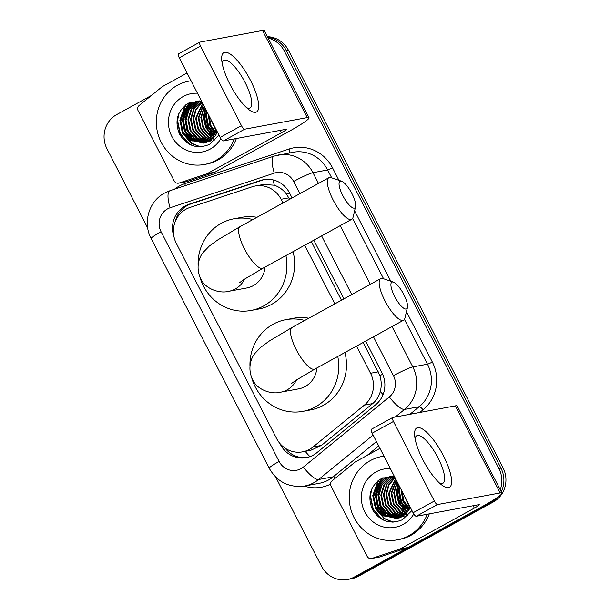 <?xml version="1.0" encoding="UTF-8"?>
<svg xmlns="http://www.w3.org/2000/svg" width="610" height="610" viewBox="0 0 610 610"><rect width="100%" height="100%" fill="white"/><g stroke="black" fill="none" stroke-linecap="round" stroke-linejoin="round"><path stroke-width="0.91" d="M283.01 202.97L281.111 199.287A25.429 24.186 -100.5 0 0 255.186 186.004A25.429 24.186 -100.5 0 0 252.128 186.797L189.923 207.476A25.429 24.186 -100.5 0 0 186.05 209.169A25.429 24.186 -100.5 0 0 176.336 243.413L276.635 438.575A25.429 24.186 -100.5 0 0 302.56 451.85A25.429 24.186 -100.5 0 0 313.014 446.993L364.338 405.132A25.429 24.186 -100.5 0 0 370.529 373.267L356.568 346.106M289.62 199.325L286.647 194.293C283.292 189.893 279.182 186.866 274.302 185.219L263.535 184.456L255.186 186.004M302.56 451.85L310.612 450.363L321.386 445.437L372.71 403.576C376.538 400.374 379.069 396.34 380.304 391.483C381.662 386.275 381.517 381.014 379.885 375.707L363.179 342.462M341.47 300.227L311.329 241.568M334.86 303.864L304.718 245.212M492.003 500.917A25.429 24.186 79.5 0 1 489.174 502.754L354.364 577.014L356.423 576.633A25.429 24.186 79.5 0 1 349.492 579.119A25.429 24.186 79.5 0 0 356.423 576.633L491.233 502.373L356.423 576.633L358.489 576.252A25.429 24.186 79.5 0 1 351.551 578.737L347.425 579.5A25.429 24.186 79.5 0 1 321.5 566.217L275.674 477.05M268.11 38.094A25.429 24.186 79.5 0 1 284.374 51.11L498.888 468.503L500.947 468.122A25.429 24.186 79.5 0 1 501.26 491.759A25.429 24.186 79.5 0 0 500.947 468.122L286.433 50.729L500.947 468.122L503.006 467.74A25.429 24.186 79.5 0 1 493.299 501.984L358.489 576.252M497.539 497.325A25.429 24.186 79.5 0 1 491.233 502.373A25.429 24.186 79.5 0 0 497.539 497.325M267.676 37.256A25.429 24.186 79.5 0 1 286.433 50.729A25.429 24.186 79.5 0 0 267.676 37.256M267.386 36.691A25.429 24.186 79.5 0 1 288.5 50.348L503.006 467.74M292.098 197.96L289.536 192.966A25.429 24.186 -100.5 0 0 263.611 179.683A25.429 24.186 -100.5 0 0 260.546 180.476L189.008 204.251A25.429 24.186 -100.5 0 0 185.135 205.951A25.429 24.186 -100.5 0 0 173.995 236.871M175.276 221.46A25.429 24.186 79.5 0 1 187.201 205.57A25.429 24.186 79.5 0 1 191.067 203.87L262.605 180.087A25.429 24.186 79.5 0 1 264.641 179.515M147.719 228.079L106.994 148.825A25.429 24.186 79.5 0 1 116.701 114.581L151.524 95.396M354.364 577.014A25.429 24.186 79.5 0 1 347.425 579.5M498.888 468.503A25.429 24.186 79.5 0 1 500.223 489.746M279.898 443.478L280.364 444.385A25.429 24.186 -100.5 0 0 306.289 457.66A25.429 24.186 -100.5 0 0 316.742 452.795L375.76 404.659A25.429 24.186 -100.5 0 0 381.952 372.794L365.664 341.097M343.956 298.854L313.807 240.203M307.31 457.447A25.429 24.186 79.5 0 1 285.045 448.114M229.909 84.233A33.908 9.996 -118.8 0 1 221.704 59.795A33.908 9.996 -118.8 0 1 230.877 54.511A33.908 9.996 -118.8 0 1 250.512 80.413A33.908 9.996 -118.8 0 1 249.368 110.006A33.908 9.996 -118.8 0 1 229.909 84.233M246.539 107.65A27.13 7.991 61.2 0 0 250.024 107.894A27.13 7.991 61.2 0 0 245.174 82.602A27.13 7.991 61.2 0 0 223.847 60.367A27.13 7.991 61.2 0 0 222.192 63.44M206.615 173.888A4.239 4.034 -100.5 0 0 207.255 173.606L214.987 172.172A4.239 4.034 79.5 0 1 214.339 172.455L206.615 173.888L179.058 183.053A4.239 4.034 -100.5 0 1 174.224 180.972L138.15 110.776A4.239 4.034 -100.5 0 1 139.179 105.461L161.917 86.925A4.239 4.034 -100.5 0 1 162.504 86.528L187.064 72.994M214.987 172.172L289.171 131.302A33.908 3.149 152.8 0 0 309.026 117.715A33.908 3.149 152.8 0 0 307.249 117.585L244.663 129.19L223.374 140.918L285.968 129.305A8.479 0.785 -27.2 0 1 286.41 129.343A8.479 0.785 -27.2 0 1 281.446 132.736L207.255 173.606M214.339 172.455L186.782 181.62A4.239 4.034 79.5 0 1 186.271 181.75L178.547 183.183M309.026 117.715L264.275 30.637A33.908 3.149 152.8 0 0 262.498 30.5L199.912 42.105A4.239 1.25 61.2 0 0 199.79 42.151A4.239 1.25 61.2 0 0 200.553 46.101L179.264 57.828A4.239 1.25 -118.8 0 1 178.509 53.878A4.239 1.25 -118.8 0 1 178.623 53.832M223.374 140.918A4.239 1.25 -118.8 0 1 220.164 137.402L241.446 125.675L200.553 46.101M241.446 125.675A4.239 1.25 61.2 0 0 244.663 129.19M220.164 137.402L179.264 57.828M214.407 140.041A38.148 36.28 79.5 0 1 214.011 139.583M213.713 139.225A38.148 36.28 79.5 0 1 212.478 137.654M211.937 136.907A38.148 36.28 79.5 0 1 209.718 133.384M208.666 131.363A38.148 36.28 79.5 0 1 204.693 112.217M204.868 109.8A38.148 36.28 79.5 0 1 205.09 108.069M234.324 138.889A42.387 40.313 79.5 0 1 215.986 160.338A42.387 40.313 79.5 0 1 204.426 164.479A42.387 40.313 79.5 0 1 158.699 136.411A42.387 40.313 79.5 0 1 177.411 85.27A42.387 40.313 79.5 0 1 188.97 81.13A42.387 40.313 79.5 0 1 191.067 80.802M236.383 138.508A42.387 40.313 79.5 0 1 218.052 159.957A42.387 40.313 79.5 0 1 206.493 164.098L204.426 164.479M217.389 132.012A21.19 20.153 79.5 0 1 217.19 132.416C215.269 136.266 212.593 139.149 209.161 141.047L203.504 143.098L209.81 140.925M201.483 101.062L189.001 102.869C177.357 110.425 174.193 120.864 179.508 134.177C187.049 145.981 197.03 149.397 209.451 144.41L219.028 135.191M220.866 138.623A29.669 28.22 79.5 0 1 210.206 149.076A29.669 28.22 79.5 0 1 171.868 136.487A29.669 28.22 79.5 0 1 183.198 96.532A29.669 28.22 79.5 0 1 197.449 93.208M197.388 101.123L191.807 103.151L184.014 110.593L180.834 121.077L183.069 131.813L190.053 139.926L203.824 143.03M200.034 100.856L197.06 101.184L191.159 103.273L183.374 110.715L180.194 121.199L182.428 131.935L189.413 140.048L203.504 143.098M198.685 100.947L194.384 102.678L186.591 110.12L183.412 120.605L185.646 131.333L192.63 139.454L205.105 142.725M198.357 100.985L193.736 102.793L185.943 110.235L182.771 120.719L184.998 131.455L191.982 139.568L204.785 142.809M200.004 100.856L196.954 102.198L189.169 109.64L185.989 120.124L188.223 130.86L195.208 138.973L206.363 142.321M199.668 100.871L196.313 102.32L188.52 109.762L185.349 120.246L187.575 130.975L194.559 139.095L206.05 142.435M201.033 100.985L199.531 101.718L191.738 109.159L188.566 119.644L190.793 130.38L197.777 138.493L207.606 141.825M200.759 100.947L198.89 101.84L191.098 109.281L187.918 119.766L190.152 130.502L197.137 138.615L207.293 141.962M201.597 101.29L193.675 108.801L190.495 119.285L192.729 130.022L199.714 138.135L208.521 141.39M205.433 142.694L206.401 142.557M205.112 142.77L211.739 140.567M201.696 101.474L194.186 108.9L191.143 119.171L193.37 129.899L200.354 138.02L208.826 141.23M202.162 102.388L196.107 109.609L193.713 118.691L195.947 129.427L202.932 137.54L210.031 140.536M202.032 102.129L195.619 109.426L193.073 118.813L195.307 129.541L202.291 137.662L209.733 140.719M202.779 103.586L196.29 118.21L198.524 128.946L205.509 137.059L211.212 139.72M202.612 103.258L195.65 118.332L197.876 129.068L204.861 137.181L210.923 139.934M203.557 105.095L198.868 117.738L201.102 128.466L208.086 136.587L212.371 138.79M203.344 104.684L198.219 117.852L200.454 128.588L207.438 136.701L212.082 139.034M204.51 106.948L201.445 117.257L203.671 127.993L210.656 136.106L213.508 137.715M204.251 106.453L200.797 117.379L203.031 128.108L210.015 136.228L213.225 137.997M205.692 109.243L204.014 116.784L206.249 127.513L213.233 135.626L214.606 136.48M205.372 108.626L203.374 116.899L205.608 127.635L212.593 135.748L214.339 136.808M207.171 112.126L206.592 116.304L208.788 126.956L215.673 135.054M206.767 111.34L205.951 116.426L208.178 127.154L215.414 135.435M209.161 115.999L210.961 125.591L216.695 133.392M208.597 114.894L210.389 125.881L216.443 133.834M212.737 122.953L216.176 129.648M211.449 120.445L217.267 131.768M191.029 80.749A42.387 40.313 79.5 0 1 191.044 80.741L188.97 81.13M211.037 119.659L216.977 132.858M208.223 114.177L209.916 125.691L215.803 134.863M206.287 110.41L205.608 115.473L207.583 126.781L214.125 136.198M187.865 108.267L184.998 119.301L186.973 130.601L193.523 140.018M189.718 102.526L186.271 106.979M185.287 108.74L182.421 119.773L184.403 131.074L190.945 140.498M185.112 105.37L179.851 120.254L182.611 133.3L191.151 143.167L199.737 146.781M177.746 116.64L177.274 120.734L180.034 133.781L188.574 143.64L190.084 144.585M189.275 128.451L197.19 140.163M190.175 102.327L187.011 106.262M186.126 107.718L182.748 119.72L182.748 121.985M184.128 129.411L192.043 141.116M185.806 104.836L180.171 120.193L180.179 122.457M181.551 129.884L191.471 143.106L200.309 146.774M178.791 113.734L177.594 120.673L180.354 133.72L188.902 143.579L192.363 145.531M342.736 195.475A15.258 4.499 61.2 0 0 355.592 206.653A15.258 4.499 61.2 0 0 352.008 193.751A15.258 4.499 61.2 0 0 341.585 181.231A15.258 4.499 61.2 0 0 342.736 195.475M355.592 206.653L353.06 217.259A23.737 6.992 -118.8 0 1 351.734 219.31A23.737 6.992 -118.8 0 1 333.068 199.859A23.737 6.992 -118.8 0 1 328.828 177.731A23.737 6.992 -118.8 0 1 331.276 177.701L341.585 181.231M239.524 282.689L244.259 279.304L263.04 268.171A23.737 6.992 61.2 0 1 244.374 248.712A23.737 6.992 61.2 0 1 240.134 226.585L217.602 240.02L209.146 246.211L203.031 252.563C199.531 256.627 195.208 267.195 200.69 278.61C205.143 289.079 219.813 293.822 228.796 291.298L246.829 287.958A23.737 22.578 -100.5 0 0 253.302 285.64A23.737 22.578 -100.5 0 0 265.03 267.073M285.907 255.567A46.627 44.339 79.5 0 1 263.718 305.907A46.627 44.339 79.5 0 1 251 310.459A46.627 44.339 79.5 0 1 199.821 276.719M198.105 265.426A46.627 44.339 79.5 0 1 221.277 223.329A46.627 44.339 79.5 0 1 233.996 218.776A46.627 44.339 79.5 0 1 252.883 219.562M293.052 251.633A46.627 44.339 79.5 0 1 271.442 304.474A46.627 44.339 79.5 0 1 258.731 309.026L251 310.459M233.996 218.776L241.72 217.343A46.627 44.339 79.5 0 1 256.978 217.312M394.594 296.368A15.258 4.499 61.2 0 0 407.442 307.554A15.258 4.499 61.2 0 0 403.866 294.645A15.258 4.499 61.2 0 0 393.435 282.125A15.258 4.499 61.2 0 0 394.594 296.368M407.442 307.554L404.918 318.153A23.737 6.992 -118.8 0 1 403.584 320.204A23.737 6.992 -118.8 0 1 384.918 300.753A23.737 6.992 -118.8 0 1 380.678 278.625A23.737 6.992 -118.8 0 1 383.126 278.595L393.435 282.125M291.382 383.591L296.109 380.205L314.89 369.065A23.737 6.992 61.2 0 1 296.231 349.614A23.737 6.992 61.2 0 1 291.984 327.486L269.46 340.914L260.996 347.113L254.881 353.457C251.389 357.521 247.058 368.089 252.548 379.504C257.001 389.973 271.663 394.723 280.653 392.2L298.679 388.852A23.737 22.578 -100.5 0 0 305.152 386.534A23.737 22.578 -100.5 0 0 316.88 367.967M337.765 356.469A46.627 44.339 79.5 0 1 315.568 406.801A46.627 44.339 79.5 0 1 302.857 411.361A46.627 44.339 79.5 0 1 251.671 377.613M249.963 366.32A46.627 44.339 79.5 0 1 273.135 324.223A46.627 44.339 79.5 0 1 285.846 319.671A46.627 44.339 79.5 0 1 304.741 320.456M344.902 352.534A46.627 44.339 79.5 0 1 323.3 405.368A46.627 44.339 79.5 0 1 310.581 409.928L302.857 411.361M285.846 319.671L293.578 318.237A46.627 44.339 79.5 0 1 308.828 318.206M422.814 459.589A33.908 9.996 -118.8 0 1 414.609 435.151A33.908 9.996 -118.8 0 1 423.782 429.867A33.908 9.996 -118.8 0 1 443.424 455.769A33.908 9.996 -118.8 0 1 442.273 485.362A33.908 9.996 -118.8 0 1 422.814 459.589M439.452 483.006A27.13 7.991 61.2 0 0 442.929 483.242A27.13 7.991 61.2 0 0 438.087 457.957A27.13 7.991 61.2 0 0 416.752 435.723A27.13 7.991 61.2 0 0 415.097 438.796M399.519 549.244A4.239 4.034 -100.5 0 0 400.16 548.962L407.892 547.528A4.239 4.034 79.5 0 1 407.244 547.811L399.519 549.244L371.963 558.409A4.239 4.034 -100.5 0 1 367.128 556.328L331.055 486.132A4.239 4.034 -100.5 0 1 332.092 480.817L354.822 462.281A4.239 4.034 -100.5 0 1 355.409 461.884L379.969 448.35M407.892 547.528L482.083 506.658A33.908 3.149 152.8 0 0 501.938 493.071A33.908 3.149 152.8 0 0 500.162 492.941L437.568 504.546L416.287 516.274L478.873 504.661A8.479 0.785 -27.2 0 1 479.315 504.699A8.479 0.785 -27.2 0 1 474.351 508.092L400.16 548.962M407.244 547.811L379.687 556.976A4.239 4.034 79.5 0 1 379.176 557.105L371.452 558.539M501.938 493.071L457.18 405.993A33.908 3.149 152.8 0 0 455.403 405.856L392.817 417.461A4.239 1.25 61.2 0 0 392.703 417.507A4.239 1.25 61.2 0 0 393.458 421.457L372.169 433.184A4.239 1.25 -118.8 0 1 371.414 429.234A4.239 1.25 -118.8 0 1 371.528 429.188M416.287 516.274A4.239 1.25 -118.8 0 1 413.069 512.758L434.35 501.031L393.458 421.457M434.35 501.031A4.239 1.25 61.2 0 0 437.568 504.546M413.069 512.758L372.169 433.184M407.312 515.397A38.148 36.28 79.5 0 1 406.923 514.939M406.618 514.581A38.148 36.28 79.5 0 1 405.391 513.01M404.842 512.263A38.148 36.28 79.5 0 1 402.623 508.74M401.571 506.712A38.148 36.28 79.5 0 1 397.598 487.573M397.773 485.156A38.148 36.28 79.5 0 1 397.995 483.425M427.229 514.245A42.387 40.313 79.5 0 1 408.898 535.694A42.387 40.313 79.5 0 1 397.339 539.835A42.387 40.313 79.5 0 1 351.604 511.767A42.387 40.313 79.5 0 1 370.316 460.626A42.387 40.313 79.5 0 1 381.875 456.486A42.387 40.313 79.5 0 1 383.98 456.15M429.287 513.856A42.387 40.313 79.5 0 1 410.957 535.313A42.387 40.313 79.5 0 1 399.397 539.453L397.339 539.835M410.294 507.367A21.19 20.153 79.5 0 1 410.103 507.772C408.174 511.622 405.497 514.497 402.074 516.403L397.057 518.332L402.714 516.281M394.388 476.418L381.906 478.225C370.262 485.781 367.098 496.22 372.42 509.525C379.954 521.337 389.935 524.745 402.356 519.766L411.933 510.547M413.771 513.978A29.669 28.22 79.5 0 1 403.111 524.432A29.669 28.22 79.5 0 1 364.772 511.836A29.669 28.22 79.5 0 1 376.103 471.881A29.669 28.22 79.5 0 1 390.354 468.564M390.293 476.479L384.712 478.507L376.919 485.949L373.747 496.433L375.973 507.169L382.958 515.282L396.736 518.386M392.939 476.212L389.973 476.54L384.071 478.629L376.279 486.071L373.099 496.555L375.333 507.291L382.317 515.404L396.408 518.447M391.589 476.303L387.289 478.034L379.496 485.468L376.317 495.961L378.551 506.689L385.535 514.802L398.01 518.081M391.269 476.341L386.641 478.149L378.856 485.591L375.676 496.075L377.91 506.811L384.895 514.924L397.689 518.164M392.909 476.212L389.866 477.554L382.073 484.996L378.894 495.48L381.128 506.216L388.112 514.329L399.268 517.676M392.581 476.227L389.218 477.676L381.425 485.11L378.253 495.602L380.48 506.33L387.464 514.443L398.955 517.791M393.938 476.341L392.436 477.073L384.651 484.515L381.471 495L383.705 505.736L390.69 513.849L400.511 517.181M393.663 476.303L391.795 477.195L384.003 484.637L380.823 495.122L383.057 505.858L390.042 513.971L400.198 517.318M394.51 476.646L386.58 484.157L383.4 494.641L385.634 505.377L392.619 513.49L401.426 516.746M398.338 518.042L399.306 517.913M398.017 518.126L404.643 515.923M394.601 476.829L387.091 484.256L384.048 494.527L386.275 505.255L393.259 513.368L401.731 516.586M395.074 477.744L389.012 484.958L386.626 494.047L388.852 504.783L395.837 512.896L402.935 515.892M394.937 477.485L388.524 484.782L385.977 494.169L388.212 504.897L395.196 513.01L402.638 516.075M395.684 478.941L389.195 493.566L391.429 504.302L398.414 512.415L404.117 515.076M395.516 478.614L388.555 493.688L390.789 504.424L397.773 512.537L403.828 515.29M396.462 480.444L391.772 493.093L394.007 503.822L400.991 511.935L405.276 514.138M396.248 480.039L391.132 493.208L393.358 503.944L400.343 512.057L404.994 514.39M397.415 482.304L394.35 492.613L396.584 503.349L403.568 511.462L406.412 513.071M397.163 481.808L393.702 492.735L395.936 503.463L402.92 511.576L406.13 513.353M398.597 484.599L396.927 492.133L399.154 502.869L406.138 510.982L407.511 511.836M398.277 483.982L396.279 492.255L398.513 502.991L405.497 511.104L407.244 512.164M400.076 487.481L399.497 491.66L401.693 502.312L408.578 510.41M399.672 486.696L398.856 491.774L401.09 502.51L408.319 510.791M402.066 491.355L403.866 500.947L409.6 508.74M401.502 490.249L403.294 501.237L409.348 509.19M405.642 498.309L409.081 505.004M404.354 495.8L410.172 507.123M381.875 456.486L383.934 456.105A42.387 40.313 79.5 0 1 383.949 456.097M403.95 495.015L409.882 508.214M401.128 489.533L402.821 501.046L408.708 510.219M399.192 485.766L398.513 490.829L400.488 502.129L407.03 511.554M380.77 483.616L377.903 494.657L379.885 505.957L386.427 515.374M382.623 477.882L379.176 482.335M378.192 484.096L375.333 495.129L377.308 506.43L383.85 515.854M378.017 480.726L372.756 495.61L375.516 508.656L384.056 518.523L392.642 522.137M370.651 491.988L370.178 496.09L372.939 509.137L381.486 518.996L382.988 519.941M382.18 503.807L390.103 515.519M383.08 477.683L379.916 481.61M379.031 483.074L375.653 495.068L375.661 497.341M377.033 504.76L384.948 516.472M378.711 480.192L373.076 495.549L373.084 497.813M374.456 505.24L384.384 518.462L393.214 522.13M371.696 489.083L370.499 496.029L373.259 509.075L381.807 518.935L385.276 520.887M309.979 456.654A25.429 6.969 -129.2 0 1 305.206 451.362M289.445 192.798A25.429 2.364 152.8 0 0 286.647 194.293M274.302 185.219A25.429 7.793 -108.4 0 1 273.25 179.942M382.638 374.227A25.429 2.364 152.8 0 0 379.885 375.707M183.229 210.999A25.429 7.793 -108.4 0 1 182.863 208.643M383.08 394.586A25.429 6.969 -129.2 0 1 380.304 391.483M288.858 197.846L281.111 199.287M378.269 371.825L370.529 373.267M372.71 403.576L364.338 405.132M321.386 445.437L313.014 446.993M288.5 50.348L284.374 51.11M493.299 501.984L489.174 502.754M299.906 193.66L293.631 181.46A16.958 16.127 -100.5 0 0 274.309 173.133L170.114 207.766A16.958 16.127 -100.5 0 0 167.536 208.894A16.958 16.127 -100.5 0 0 161.063 231.731L279.121 461.45A16.958 16.127 -100.5 0 0 301.027 468.64A16.958 16.127 -100.5 0 0 303.376 467.062L389.332 396.942A16.958 16.127 -100.5 0 0 393.465 375.699L373.465 336.796M170.114 207.766A16.958 5.193 -108.4 0 1 169.923 190.724L164.509 193.095C148.825 201.254 142.603 222.879 151.135 238.525A16.958 1.578 -27.2 0 1 161.063 231.731M373.129 435.044L318.588 479.529A33.908 32.246 79.5 0 1 313.891 482.701A33.908 32.246 79.5 0 1 304.642 486.017L319.327 483.288A33.908 32.246 -100.5 0 0 328.577 479.978A33.908 32.246 -100.5 0 0 333.266 476.807L376.477 441.564M335.439 478.087A4.239 1.159 50.8 0 0 333.266 476.807L318.588 479.529A16.958 4.644 -129.2 0 1 303.376 467.062M174.429 189.23A38.148 36.28 79.5 0 1 179.012 186.21A38.148 36.28 79.5 0 1 184.815 183.671L289.01 149.031A38.148 36.28 79.5 0 1 332.496 167.765L338.946 180.324M354.608 210.793L390.804 281.225M406.458 311.687L432.322 362.012A38.148 36.28 79.5 0 1 423.035 409.813L419.787 412.459M378.734 445.948L367.075 455.457M330.567 484.142A38.148 36.28 79.5 0 1 304.268 486.078M278.412 154.978A33.908 32.246 79.5 0 1 312.976 172.683L327.661 169.961A33.908 32.246 -100.5 0 0 293.09 152.256L274.111 156.084L169.923 190.724M392.055 326.556L412.802 366.923A33.908 32.246 79.5 0 1 404.552 409.417L419.23 406.695A33.908 32.246 -100.5 0 0 427.488 364.2L404.438 319.365M389.332 396.942A16.958 4.644 -129.2 0 0 404.552 409.417L395.234 417.019M409.912 414.289L419.23 406.695A4.239 1.159 50.8 0 1 423.035 409.813M393.465 375.699A16.958 1.578 -27.2 0 1 412.802 366.923L427.488 364.2A4.239 0.396 152.8 0 0 432.322 362.012M293.631 181.46A16.958 1.578 -27.2 0 1 312.976 172.683L318.496 183.419M340.205 225.662L370.346 284.313M383.568 278.747L352.588 218.464M331.71 177.853L327.661 169.961A4.239 0.396 152.8 0 0 332.496 167.765M351.756 294.554L321.615 235.902M289.392 152.942A4.239 1.296 71.6 0 0 289.01 149.031M185.272 185.623A4.239 1.296 71.6 0 0 184.815 183.671M274.309 173.133A16.958 5.193 -108.4 0 1 274.111 156.084M151.135 238.525L269.193 468.244A16.958 1.578 -27.2 0 1 279.121 461.45M191.067 203.87L189.008 204.251M262.605 180.087L260.546 180.476M307.249 117.585L262.498 30.5M281.446 132.736L280.226 130.372M179.058 183.053L186.782 181.62M228.796 291.298A23.737 22.578 -100.5 0 0 235.269 288.98A23.737 22.578 -100.5 0 0 244.64 279.052M280.653 392.2A23.737 22.578 -100.5 0 0 287.127 389.881A23.737 22.578 -100.5 0 0 296.49 379.954M500.162 492.941L455.403 405.856M474.351 508.092L473.139 505.728M371.963 558.409L379.687 556.976M269.193 468.244C277.214 482.022 289.033 487.947 304.642 486.017M199.79 42.151L178.509 53.878M197.06 101.184L197.709 101.062M206.081 142.618L206.729 142.496M263.04 268.171L351.734 219.31M240.134 226.585L328.828 177.731M314.89 369.065L403.584 320.204M291.984 327.486L380.678 278.625M392.703 417.507L371.414 429.234M389.973 476.54L390.613 476.418M398.986 517.974L399.634 517.852"/></g></svg>
